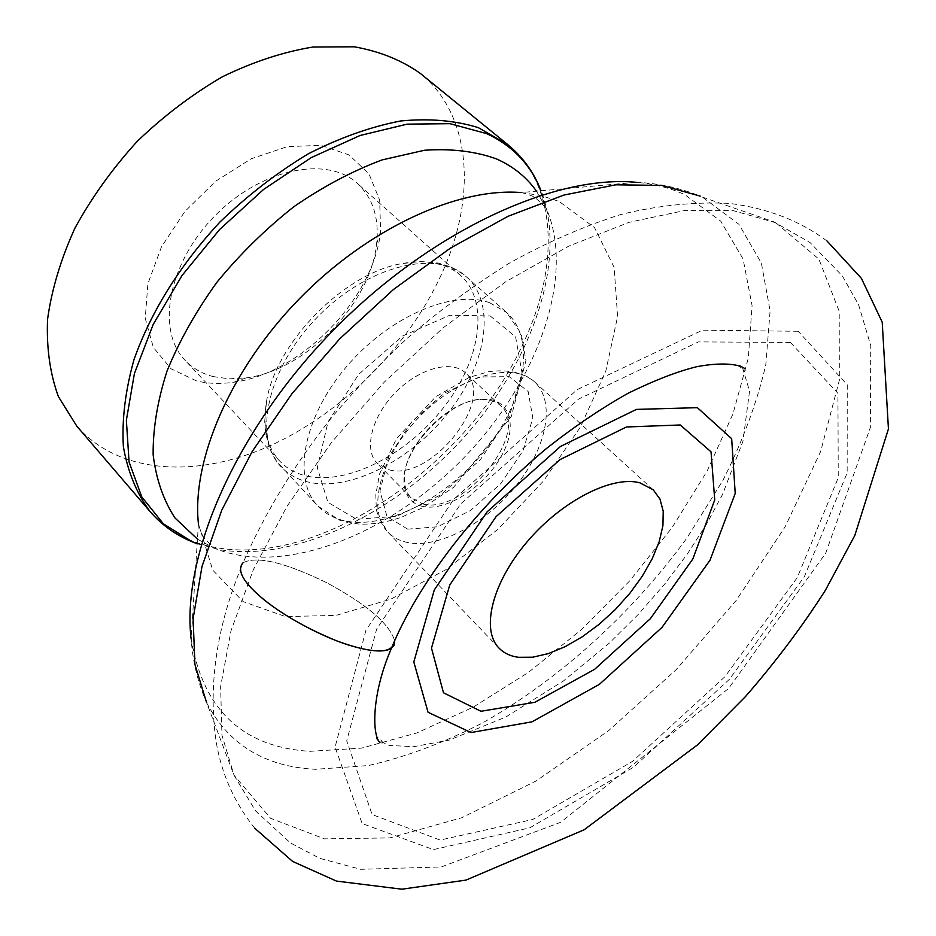 <?xml version="1.0" encoding="UTF-8"?>
<svg xmlns="http://www.w3.org/2000/svg" width="936" height="936" viewBox="0 0 936 936"><rect width="100%" height="100%" fill="white"/><g stroke="black" fill="none" stroke-linecap="round" stroke-linejoin="round"><path stroke-width="0.7" stroke-dasharray="4.68 3.51" d="M196.326 380.847L171.019 368.784L153.34 347.42L145.244 318.263L147.888 283.713L161.437 246.952L184.79 211.583L215.725 181.198L251.129 158.827L287.411 146.589L321.036 145.373L348.988 154.896L368.983 173.85L379.677 200.199L380.589 231.449C373.733 298.841 300.854 373.628 233.661 382.239C220.334 384.17 207.886 383.713 196.326 380.847M76.729 426.044C119.094 474.505 197.157 478.659 270.586 445.524C344.202 411.98 410.857 344.237 443.453 269.907C476.599 194.887 471.171 114.531 420.322 73.429M790.37 342.436L698.396 341.897L578.6 399.087L460.641 503.977L376.658 629.05L346.718 740.879L372.118 814.566L440.131 840.072L532.724 819.48L632.584 761.331L724.979 676.646L797.308 577.547L838.246 477.723L837.931 393.272L790.37 342.436M213.291 376.6L229.133 378.846L246.18 377.887C305.569 370.41 370.633 303.638 376.565 244.074C379.408 218.416 373.031 198.21 357.435 183.468C326.921 155.107 260.36 168.819 214.332 216.415C167.942 263.659 155.961 330.56 185.094 360.325C192.664 368.269 202.059 373.698 213.291 376.6M307.476 476.225C348.683 485 408.037 453.901 444.331 406.633C480.87 359.529 489.657 301.497 460.594 275.43C446.238 262.922 426.453 259.026 401.228 263.73C343.149 273.745 274.973 343.711 266.456 402.024C262.419 427.366 266.83 447.045 279.7 461.074C287.013 468.749 296.267 473.803 307.476 476.225M389.037 469.802C430.642 482.063 496.899 398.759 465.496 372.914C451.643 359.482 418.837 368.316 395.249 392.71C371.475 416.918 363.496 449.947 377.278 463.449L389.037 469.802M422.709 503.942C464.104 515.525 531.648 431.18 500.69 405.791C495.694 401.205 488.885 399.157 480.262 399.637C448.59 400.222 404.141 445.84 404.375 477.524C404.106 486.147 406.341 492.909 411.056 497.776L422.709 503.942M422.803 506.47C410.097 503.404 403.802 494.348 403.931 479.326C403.673 446.741 449.479 399.73 482.052 399.145C510.132 397.156 518.649 425.974 501.099 456.569C484.087 487.2 446.226 511.618 422.803 506.47M243.091 562.758C256.827 555.691 284.591 562.302 326.383 582.566C366.421 604.083 389.189 623.458 394.676 640.68C389.189 623.458 366.421 604.083 326.383 582.555C284.602 562.279 256.838 555.68 243.103 562.758C265.309 512.168 295.109 463.414 332.491 416.497C355.645 389.142 380.379 363.238 406.704 338.774C435.603 313.431 469.544 288.382 508.505 263.624C546.097 242.67 583.573 226.29 620.907 214.496C657.856 205.405 694.138 201.708 729.752 203.428C767.801 208.365 800.21 220.884 827.003 240.985M775.85 222.768L733.099 210.6L684.473 210.565L628.992 222.347L568.62 246.203L505.814 281.701L443.395 327.623L384.333 382.075L331.426 442.529L287.13 506.119L253.282 569.813L230.993 630.782L220.639 686.556L221.937 735.169L234.047 775.242L270.633 818.31L324.371 838.832L389.797 837.907L461.846 817.713L536.071 780.987L608.692 730.595L676.389 669.451L736.176 600.467L785.187 526.711L820.638 451.526L839.732 378.776L839.849 312.94L818.895 259.108L775.85 222.768M702.491 197.145L773.475 221.668L810.026 242.518L842.295 275.839L858.605 304.82L870.749 345.571L870.363 427.518L825.716 553.153L728.629 688.44L560.641 822.299L441.254 866.97L360.652 869.31L319.82 858.359L290.382 842.891L255.645 810.997L234.047 775.242L206.599 702.655C228.559 744.565 264.829 766.771 315.397 769.298L368.421 765.543C405.908 756.932 444.027 742.693 482.754 722.826C559.763 679.068 632.315 613.115 686.872 538.106L722.779 480.601C742.611 441.406 756.955 402.808 765.788 364.783L770.106 310.928L761.389 263.156L738.89 224.277L702.491 197.145M197.449 539.124L214.344 548.227L205.171 539.089C202.995 537.311 200.749 532.21 198.42 523.786L212.776 570.188L243.056 601.579L285.562 616.602L336.2 615.373L390.92 599.098L445.957 569.65L497.882 529.343L543.64 480.823L580.449 426.98L605.814 371.042L617.596 316.543L614.133 267.38L594.535 227.647L559.061 201.404L541.125 195.589L521.176 192.559L636.234 182.298C654.428 183.912 670.621 188.042 684.836 194.7L720.697 221.107L743.09 258.991L752.076 305.569L748.32 358.125L732.876 414.11L707.054 471.206L672.223 527.366L629.87 580.706L581.502 629.518L528.711 672.188L473.171 707.183L416.754 732.982L361.507 748.133L309.769 751.339C242.541 747.08 202.995 709.652 191.143 639.066C192.711 661.378 197.87 682.578 206.599 702.655M507.721 144.553C557.306 184.638 559.705 265.496 523.879 341.956C469.696 463.39 322.815 566.455 217.199 547.771C189.727 543.196 167.345 531.121 150.076 511.571M197.157 543.746L220.311 549.818C296.548 561.857 395.682 513.209 464.279 436.983C532.783 360.758 567.731 259.717 541.102 190.78M197.192 543.243L214.344 548.227C283.538 576.635 388.885 534.889 462.969 458.698C537.217 382.66 576.213 276.284 546.027 207.839L536.492 191.19M798.209 331.297L702.468 330.162L577.196 389.633L453.644 499.403L365.906 630.373L335.076 747.115L362.162 823.563L433.415 849.607L529.835 827.81L633.473 767.286L729.261 679.442L804.363 576.681L847.15 472.949L847.267 384.825L798.209 331.297M309.687 482.391C298.174 479.934 288.674 474.774 281.174 466.888C252.404 437.615 267.532 367.93 317.538 316.988C367.169 265.684 436.433 248.754 466.456 276.764C496.162 303.369 487.071 362.712 449.678 410.916C412.53 459.284 351.842 491.236 309.687 482.391M489.586 302.679C452.228 289.119 387.656 317.269 345.372 368.024C302.819 418.626 292.243 479.641 317.971 506.165C325.354 513.911 334.784 518.907 346.261 521.165C388.323 529.238 449.537 496.197 487.516 447.174C525.728 398.291 535.883 338.727 506.657 312.53L489.586 302.679M490.183 315.935L515.607 336.925L522.019 372.926L509.254 416.52L480.32 459.716L440.505 495.039L396.653 516.321L356.534 519.246L327.928 502.339L317.316 467.789L328.021 421.937L358.57 374.47L402.48 336.059L449.806 315.233L490.183 315.935M407.698 529.144L437.51 526.781L470.574 510.483L500.877 483.514L523.002 450.754L532.841 418.053L528.161 391.54L509.254 376.658L479.349 376.986L444.343 393.073L411.735 421.797L388.651 456.979L379.957 490.92L386.989 516.578L407.698 529.144M408.166 542.634C399.941 541.055 393.202 537.568 387.937 532.139C366.409 510.693 380.121 456.85 419.691 416.532C458.979 375.933 512.448 360.828 534.444 381.794C555.808 401.287 547.069 446.788 516.894 484.719C486.907 522.768 439.581 548.543 408.166 542.634M636.234 182.298C658.581 183.292 679.899 187.89 700.21 196.104M521.176 192.559C529.121 194.477 534.128 196.466 536.176 198.526L546.027 207.839L540.61 190.827M198.42 523.786L191.143 639.066M376.565 244.074L380.589 231.449M246.18 377.887L233.661 382.239M460.594 275.43L357.435 183.468M279.7 461.074L185.094 360.325M266.456 402.024L264.701 421.399L265.66 433.543L269.615 448.414L276.6 461.319L317.971 506.165L339.499 520.159L358.605 524.043C372.154 524.675 386.334 522.428 401.135 517.315L423.224 507.511L453.562 487.363L511.243 416.66L525.927 360.711L521.223 333.707L506.657 312.53L463.683 274.459L451.14 267.053L438.516 263.086L420.545 261.472L401.228 263.73M500.69 405.791L465.496 372.914M411.056 497.776L377.278 463.449M653.211 489.797L534.444 381.794C523.165 372.528 507.92 369.147 488.686 371.674L469.498 377.266L435.638 396.841L396.548 438.563L379.478 474.107L375.804 494.828L376.214 506.165C375.394 510.401 379.314 519.059 387.937 532.139L498.982 648.075M404.375 477.524L403.931 479.326M480.262 399.637L482.052 399.145M744.342 368.281C748.929 376.635 733.426 362.723 741.85 365.543L749.56 391.096L742.95 441.242L722.498 494.512L706.411 524.347L687.293 554.053L664.642 584.158L638.118 614.554L609.383 643.044L563.647 680.8L505.58 717.152L449.233 740.083L413.654 746.694L389.329 745.43L377.138 739.955C373.639 731.636 388.288 746.144 379.969 742.459M254.732 828.231C234.234 802.468 221.341 773.452 216.064 741.183C207.909 684.392 216.918 624.909 243.103 562.758"/><path stroke-width="1.4" d="M507.721 144.553L420.322 73.429C401.638 60.161 379.595 51.281 354.217 46.8L312.893 47.034C283.374 51.901 253.27 61.776 222.581 76.682C192.266 94.29 163.823 115.842 137.264 141.324C112.484 168.527 91.681 197.519 74.857 228.29C60.758 259.342 51.655 289.692 47.56 319.328C46.39 347.864 50.017 373.639 58.418 396.665L76.729 426.044L150.076 511.571C136.738 493.611 127.834 471.99 123.376 446.706C121.774 419.667 125.33 390.569 134.047 359.436C151.375 310.951 180.028 265.134 220.018 221.949C247.701 195.285 277.161 172.552 308.4 153.761C339.885 137.721 370.609 126.793 400.538 120.99C429.331 118.228 455.27 120.451 478.366 127.682L507.721 144.553C521.469 155.914 531.917 169.72 539.054 185.948C528.419 162.337 510.939 144.881 486.615 133.602L449.959 123.681L407.101 124.149L360.044 135.509L311.255 157.611L263.484 189.517L219.562 229.566L182.087 275.43L153.223 324.394L134.41 373.569L126.372 420.217L129.063 461.951L141.781 496.911L163.355 523.786L192.266 541.815L197.157 543.746M639.978 482.859C612.121 475.184 561.659 500.924 526.991 541.956C492.125 582.871 480.706 629.682 498.982 648.075C503.931 653.152 510.448 656.241 518.532 657.306L532.631 657.212L548.402 653.597L565.215 646.647L582.391 636.714L599.286 624.183L615.291 609.558L629.788 593.389L642.248 576.26L652.181 558.815L659.178 541.722L662.934 525.634L663.226 511.22L659.974 499.087L653.211 489.797L639.978 482.859M243.103 562.758C236.831 569.731 242.354 580.835 259.67 596.045C278.905 612.589 304.34 627.436 335.989 640.587C364.069 650.988 382.543 653.574 391.412 648.344L394.15 645.103L394.676 640.692C393.752 652.673 378.413 654.124 348.648 645.044C318.497 635.731 278.097 612.706 259.67 596.045C242.342 580.835 236.82 569.743 243.091 562.758M700.21 196.104L661.623 185.398L615.759 184.813L563.975 195.039L508.119 216.263L450.45 248.099L393.483 289.481L339.838 338.715L292.009 393.623L252.112 451.632L221.785 510.12L202 566.502L193.12 618.52L194.899 664.361L206.599 702.655M191.143 639.066C181.163 556.394 235.369 430.724 332.28 331.344C429.109 231.894 553.328 174.459 636.234 182.298M541.102 190.78L539.054 185.948L540.61 190.827M536.492 191.19C526.488 177.068 513.08 166.28 496.279 158.839C475.184 151.281 451.257 148.426 424.488 150.263L382.052 159.927C352.474 170.995 323.131 186.545 294.021 206.599C265.742 228.899 240.072 254.089 217 282.157C196.034 311.232 179.384 340.833 167.064 370.96C157.541 400.655 152.896 428.571 153.141 454.685C156.136 479.209 163.449 500.339 175.09 518.088L197.449 539.124M521.176 192.559C457.435 187.387 367.79 228.548 299.122 299.04C230.431 369.509 191.599 460.196 198.42 523.786M697.367 407.675L731.671 438.691L735.216 493.436L710.014 560.219L662.009 627.389L599.414 684.321L532.034 721.82L470.983 732.549L428.045 712.273L413.817 661.974L434.292 589.961L487.153 511.805L560.524 446.413L636.433 409.395L697.367 407.675M680.261 424.979L626.465 426.968L560.032 459.588L496.033 516.684L449.771 584.918L431.484 648.133L443.488 692.792L480.964 711.278L534.83 702.304L594.629 669.31L650.274 618.778L692.792 559.073L714.741 499.918L711.032 451.831L680.261 424.979M197.192 543.243L192.266 541.815C175.863 535.1 161.799 525.014 150.076 511.571M827.003 240.985L861.424 278.378L882.203 322.113L888.439 428.91L854.825 535.427L825.248 590.522C802.047 626.804 775.453 662.15 745.477 696.571L697.437 744.927L584.134 829.787L465.976 880.097L401.872 889.2L336.469 881.092L292.629 861.436L254.732 828.231M379.969 742.459C372.434 736.258 370.714 695.928 391.412 648.344C417.234 584.953 476.26 506.317 547.326 447.817C574.505 426.43 601.485 408.201 628.267 393.167C654.989 380.121 677.816 371.3 696.747 366.713C721.363 361.998 738.633 364.116 744.342 368.281"/></g></svg>
